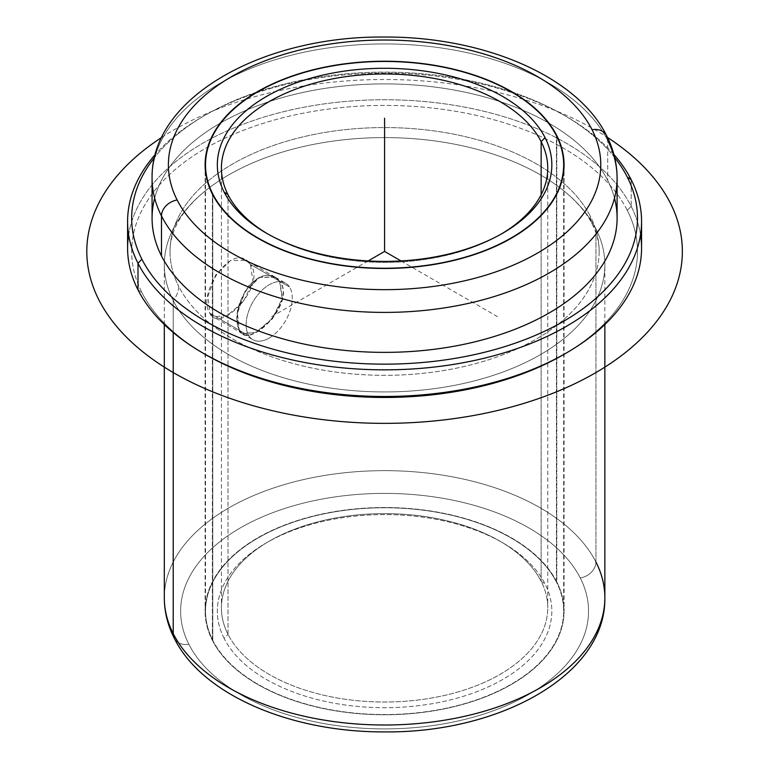 <?xml version="1.0" encoding="UTF-8"?>
<svg xmlns="http://www.w3.org/2000/svg" width="769" height="769" viewBox="0 0 769 769"><rect width="100%" height="100%" fill="white"/><g stroke="black" fill="none" stroke-linecap="round" stroke-linejoin="round"><path stroke-width="0.58" stroke-dasharray="3.85 2.88" d="M279.551 281.204L282.233 298.564L272.264 318.51L256.039 332.266L242.408 333.602L239.044 330.141L209.899 313.31L213.369 316.838L227.191 315.617L243.273 301.775L253.011 281.685L250.396 264.382L279.551 281.204C270.996 271.966 260.787 273.447 248.925 285.655C237.361 302.803 234.074 317.635 239.044 330.141C247.781 351.106 296.853 302.688 279.551 281.204L250.396 264.382C267.372 285.655 219.444 334.736 209.899 313.31C195.807 293.7 233.949 238.957 250.396 264.382L246.003 260.316L230.489 260.556L215.608 275.091L207.918 296.373L209.899 313.31L239.044 330.141L237.15 313.233L244.6 291.826L259.336 277.215L275.042 277.08L279.551 281.204M212.359 640.317L212.359 194.019L212.359 640.317A179.485 103.623 0 0 0 410.108 713.719A179.485 103.623 0 0 0 564.071 611.144A179.485 103.623 0 0 0 556.804 581.97A179.485 103.623 0 0 0 359.056 508.578A179.485 103.623 0 0 0 205.102 611.144A179.485 103.623 0 0 0 212.359 640.317A179.485 103.623 180 0 1 334.054 511.721A179.485 103.623 180 0 1 556.804 581.97L556.804 136.517L556.804 581.97A179.485 103.623 180 0 1 435.119 710.575A179.485 103.623 180 0 1 212.359 640.317M580.287 578A203.958 117.753 0 0 0 327.161 498.158A203.958 117.753 0 0 0 188.876 644.297A203.958 117.753 0 0 0 442.002 724.138A203.958 117.753 0 0 0 580.287 578A16.312 12.785 153.1 0 0 595.946 562.024A220.27 127.173 0 0 0 353.259 471.945A220.27 127.173 0 0 0 164.316 597.83A220.27 127.173 180 0 1 353.259 471.945A220.27 127.173 180 0 1 595.946 562.024A16.312 12.785 -26.9 0 1 580.287 578A203.958 117.753 180 0 1 442.002 724.138A203.958 117.753 180 0 1 188.876 644.297A203.958 117.753 180 0 1 327.161 498.158A203.958 117.753 180 0 1 580.287 578M174.332 638.366A16.312 12.785 153.1 0 0 188.876 644.297A16.312 12.785 -26.9 0 1 174.332 638.366M595.946 562.024L595.946 228.96A220.27 127.173 0 0 0 353.259 138.881A220.27 127.173 0 0 0 164.316 264.767A220.27 127.173 0 0 0 173.217 300.573A220.27 127.173 180 0 1 202.699 193.029A220.27 127.173 180 0 1 566.474 193.029A220.27 127.173 180 0 1 595.946 228.96A26.165 20.503 -26.9 0 1 592.245 224.163A26.165 20.503 -26.9 0 1 590.467 216.57A214.561 123.876 0 0 0 354.067 128.827A214.561 123.876 0 0 0 170.026 251.444A214.561 123.876 0 0 0 178.706 286.318A214.561 123.876 180 0 1 324.182 132.576A214.561 123.876 180 0 1 590.467 216.57A214.561 123.876 180 0 1 444.991 370.312A214.561 123.876 180 0 1 178.706 286.318A26.165 20.503 -26.9 0 1 173.217 300.573A26.165 20.503 153.1 0 0 178.706 286.318A214.561 123.876 0 0 0 415.097 374.061A214.561 123.876 0 0 0 599.147 251.444A214.561 123.876 0 0 0 590.467 216.57A26.165 20.503 153.1 0 0 592.245 224.163A26.165 20.503 153.1 0 0 595.946 228.96A220.27 127.173 180 0 1 446.597 386.797A220.27 127.173 180 0 1 173.217 300.573L173.217 332.506L173.217 300.573A220.27 127.173 0 0 0 415.914 390.642A220.27 127.173 0 0 0 604.857 264.767A220.27 127.173 0 0 0 595.946 228.96L595.946 562.024A220.27 127.173 180 0 1 604.857 597.83M564.85 353.855A252.905 146.014 0 0 0 627.264 210.331A252.905 146.014 0 0 0 313.377 111.332A252.905 146.014 0 0 0 141.909 292.547A252.905 146.014 0 0 0 204.323 353.855M640.529 234.785A256.981 148.369 -0 0 0 631.176 206.342L627.264 210.331A252.905 146.014 180 0 1 563.417 354.692M205.746 354.692A252.905 146.014 180 0 1 141.909 292.547L137.997 289.884L141.909 292.547A252.905 146.014 180 0 1 313.377 111.332A252.905 146.014 180 0 1 627.264 210.331L631.176 206.342A256.981 148.369 0 0 0 359.507 100.451A256.981 148.369 0 0 0 128.634 234.785M127.596 248.108A256.981 148.369 180 0 1 348.04 101.248A256.981 148.369 180 0 1 631.176 206.342L631.176 179.696L631.176 206.342A256.981 148.369 180 0 1 641.567 248.108M613.902 154.492A256.981 148.369 0 0 0 384.587 73.093A256.981 148.369 0 0 0 155.271 154.492A256.981 148.369 180 0 1 202.862 116.552A256.981 148.369 180 0 1 566.301 116.552A256.981 148.369 180 0 1 613.902 154.492M614.671 157.52A252.905 146.014 -0 0 0 563.417 114.889A252.905 146.014 -0 0 0 205.746 114.889A252.905 146.014 -0 0 0 154.502 157.52A252.905 146.014 180 0 1 384.587 72.123A252.905 146.014 180 0 1 614.671 157.52M614.508 198.152A232.507 134.239 0 0 0 607.693 180.34A232.507 134.239 0 0 0 368.793 84.206A232.507 134.239 0 0 0 154.665 198.152M152.07 218.136A232.507 134.239 180 0 1 351.52 85.263A232.507 134.239 180 0 1 607.693 180.34L607.693 140.371L607.693 180.34A232.507 134.239 180 0 1 617.094 218.136M606.578 135.632A16.312 12.785 -26.9 0 1 607.693 140.371A232.507 134.239 0 0 0 351.52 45.294A232.507 134.239 0 0 0 152.07 178.168A232.507 134.239 180 0 1 351.52 45.294A232.507 134.239 180 0 1 607.693 140.371A232.507 134.239 180 0 1 617.094 178.168M267.785 233.959A163.163 94.203 0 0 0 269.208 234.785A163.163 94.203 0 0 0 499.965 234.785A163.163 94.203 0 0 0 501.388 233.959A163.163 94.203 180 0 1 267.785 233.959M228.018 634.338L228.018 194.701L228.018 634.338A163.163 94.203 0 0 0 407.791 701.059A163.163 94.203 0 0 0 547.749 607.818A163.163 94.203 0 0 0 541.145 581.297A163.163 94.203 0 0 0 361.382 514.576A163.163 94.203 0 0 0 221.424 607.818A163.163 94.203 0 0 0 228.018 634.338A163.163 94.203 180 0 1 269.208 541.203A163.163 94.203 180 0 1 499.965 541.203A163.163 94.203 180 0 1 541.145 581.297L541.145 194.701L541.145 581.297L545.067 583.959A167.248 96.558 0 0 0 502.849 542.876A167.248 96.558 0 0 0 266.324 542.876A167.248 96.558 0 0 0 224.106 638.337L228.018 634.338L224.106 638.337A167.248 96.558 0 0 0 431.669 703.798A167.248 96.558 0 0 0 545.067 583.959L541.145 581.297A163.163 94.203 180 0 1 430.525 698.214A163.163 94.203 180 0 1 228.018 634.338M556.42 582.037A179.071 103.392 0 0 0 334.169 511.943A179.071 103.392 0 0 0 212.753 640.26A179.071 103.392 0 0 0 435.004 710.354A179.071 103.392 0 0 0 556.42 582.037A179.071 103.392 180 0 1 563.658 611.144A179.071 103.392 180 0 1 410.05 713.488A179.071 103.392 180 0 1 212.753 640.26L212.753 194.778L212.753 640.26A179.071 103.392 180 0 1 205.515 611.144A179.071 103.392 180 0 1 359.113 508.809A179.071 103.392 180 0 1 556.42 582.037L556.42 135.738L556.42 582.037M224.106 638.337A167.248 96.558 180 0 1 337.495 518.498A167.248 96.558 180 0 1 545.067 583.959A167.248 96.558 180 0 1 431.669 703.798A167.248 96.558 180 0 1 224.106 638.337M239.342 330.305C234.372 317.799 237.659 302.976 249.214 285.828C261.076 273.61 271.284 272.13 279.839 281.377C297.151 302.861 248.07 351.27 239.342 330.305L248.964 335.861A32.634 18.841 -60 0 1 269.208 284.751A32.634 18.841 -60 0 1 285.53 283.136A32.634 18.841 -60 0 1 289.461 286.924L279.839 281.377L275.331 277.244L259.624 277.378L244.888 291.999L237.438 313.406L239.342 330.305L242.696 333.765L256.327 332.439L272.553 318.683L282.531 298.728L279.839 281.377L289.461 286.924A32.634 18.841 -60 0 1 269.208 338.043A32.634 18.841 -60 0 1 252.895 339.658A32.634 18.841 -60 0 1 248.964 335.861L239.342 330.305M269.208 338.043A32.634 18.841 120 0 0 289.461 286.924A32.634 18.841 120 0 0 269.208 284.751A32.634 18.841 120 0 0 248.964 335.861A32.634 18.841 120 0 0 269.208 338.043M368.14 260.931L269.208 318.049M401.034 260.931L499.956 318.049M161.692 137.44A297.776 171.92 180 0 1 595.148 129.874A297.776 171.92 180 0 1 607.472 137.44M242.408 333.602L213.369 316.838M205.102 164.845L205.102 611.144M564.071 164.845L564.071 611.144M604.857 324.537L604.857 264.767M566.474 193.029C578.413 203.276 587.007 213.657 592.245 224.163C596.917 233.497 599.214 242.581 599.147 251.444M202.862 116.552L205.746 114.889M566.301 116.552L563.417 114.889M202.699 193.029C189.51 204.381 180.407 215.839 175.38 227.403C171.766 235.593 169.978 243.6 170.026 251.444M164.316 324.537L164.316 264.767M275.042 277.08L246.003 260.316M502.849 233.122L499.965 234.785M266.324 233.122L269.208 234.785M221.424 168.18L221.424 607.818M547.749 168.18L547.749 607.818M502.849 542.876L499.965 541.203M266.324 542.876L269.208 541.203M563.658 171.833L563.658 611.144M205.515 171.833L205.515 611.144M275.331 277.244L285.53 283.136M242.696 333.765L252.895 339.658"/><path stroke-width="1.15" d="M212.359 194.019A179.485 103.623 180 0 1 205.102 164.845A179.485 103.623 180 0 1 359.056 62.279A179.485 103.623 180 0 1 556.804 135.671L556.804 136.517L556.804 135.671A179.485 103.623 180 0 1 564.071 164.845A179.485 103.623 180 0 1 410.108 267.42A179.485 103.623 180 0 1 212.359 194.019A179.485 103.623 0 0 0 435.119 264.276A179.485 103.623 0 0 0 556.804 135.671A179.485 103.623 0 0 0 334.054 65.413A179.485 103.623 0 0 0 212.359 194.019M164.316 324.537L164.316 597.83C164.364 611.836 167.709 625.351 174.332 638.366C202.478 695.301 291.557 732.376 384.702 731.896C499.504 733.097 605.943 674.951 604.857 597.83A220.27 127.173 180 0 1 415.914 723.706A220.27 127.173 180 0 1 173.217 633.627A220.27 127.173 180 0 1 164.316 597.83A220.27 127.173 0 0 0 173.217 633.627A16.312 12.785 153.1 0 0 174.332 638.366A16.312 12.785 -26.9 0 1 173.217 633.627A220.27 127.173 0 0 0 415.914 723.706A220.27 127.173 0 0 0 604.857 597.83A220.27 127.173 0 0 0 595.946 562.024M173.217 633.627L173.217 332.506L173.217 633.627M204.323 353.855A252.905 146.014 0 0 0 564.85 353.855M128.634 234.785A256.981 148.369 0 0 0 137.997 289.884A256.981 148.369 -0 0 0 202.862 353.019A256.981 148.369 -0 0 0 566.301 353.019A256.981 148.369 -0 0 0 640.529 234.785M566.301 353.019L563.417 354.692A252.905 146.014 180 0 1 205.746 354.692L202.862 353.019M641.567 221.462L641.567 248.108A256.981 148.369 180 0 1 421.133 394.968A256.981 148.369 180 0 1 137.997 289.884L137.997 263.238A256.981 148.369 0 0 0 421.133 368.332A256.981 148.369 0 0 0 641.567 221.462A256.981 148.369 0 0 0 631.176 179.696A256.981 148.369 0 0 0 613.902 154.492A256.981 148.369 180 0 1 631.176 179.696A256.981 148.369 180 0 1 456.94 363.833A256.981 148.369 180 0 1 137.997 263.238L137.997 289.884A256.981 148.369 180 0 1 127.596 248.108L127.596 221.462A256.981 148.369 0 0 0 137.997 263.238L141.909 259.249A252.905 146.014 -0 0 0 455.786 358.248A252.905 146.014 -0 0 0 627.264 177.024L631.176 179.696L627.264 177.024A252.905 146.014 -0 0 0 614.671 157.52A252.905 146.014 180 0 1 627.264 177.024A252.905 146.014 180 0 1 455.786 358.248A252.905 146.014 180 0 1 141.909 259.249L137.997 263.238A256.981 148.369 180 0 1 155.271 154.492A256.981 148.369 0 0 0 127.596 221.462M154.502 157.52A252.905 146.014 -0 0 0 141.909 259.249A252.905 146.014 180 0 1 154.502 157.52M154.665 198.152A232.507 134.239 0 0 0 161.48 255.933A232.507 134.239 0 0 0 434.735 349.213A232.507 134.239 0 0 0 614.508 198.152M161.48 215.964A232.507 134.239 0 0 0 417.654 311.041A232.507 134.239 0 0 0 617.094 178.168A232.507 134.239 0 0 0 607.693 140.371A16.312 12.785 153.1 0 0 606.578 135.632A16.312 12.785 153.1 0 0 592.034 129.701A16.312 12.785 -26.9 0 1 606.578 135.632C613.537 149.301 617.036 163.48 617.094 178.168A232.507 134.239 180 0 1 417.654 311.041A232.507 134.239 180 0 1 161.48 215.964L161.48 255.933L161.48 215.964A16.312 12.785 -26.9 0 1 177.139 199.988A216.195 124.818 0 0 0 445.453 284.617A216.195 124.818 0 0 0 592.034 129.701A216.195 124.818 0 0 0 323.72 45.073A216.195 124.818 0 0 0 177.139 199.988A16.312 12.785 153.1 0 0 161.48 215.964A232.507 134.239 180 0 1 152.07 178.168A232.507 134.239 0 0 0 161.48 215.964M617.094 178.168L617.094 218.136A232.507 134.239 180 0 1 417.654 351.01A232.507 134.239 180 0 1 161.48 255.933A232.507 134.239 180 0 1 152.07 218.136L152.07 178.168C150.849 97.413 262.642 35.989 383.702 37.037C482.403 36.306 576.942 75.593 606.578 135.632M177.139 199.988A216.195 124.818 180 0 1 323.72 45.073A216.195 124.818 180 0 1 592.034 129.701A216.195 124.818 180 0 1 445.453 284.617A216.195 124.818 180 0 1 177.139 199.988M212.753 193.951A179.071 103.392 180 0 1 334.169 65.644A179.071 103.392 180 0 1 556.42 135.738A179.071 103.392 180 0 1 435.004 264.055A179.071 103.392 180 0 1 212.753 193.951A179.071 103.392 0 0 0 410.05 267.179A179.071 103.392 0 0 0 563.658 164.845A179.071 103.392 0 0 0 556.42 135.738A179.071 103.392 0 0 0 359.113 62.51A179.071 103.392 0 0 0 205.515 164.845A179.071 103.392 0 0 0 212.753 193.951L212.753 194.778L212.753 193.951M545.067 137.661A167.248 96.558 0 0 0 337.495 72.19A167.248 96.558 0 0 0 224.106 192.029A167.248 96.558 0 0 0 431.669 257.5A167.248 96.558 0 0 0 545.067 137.661L541.145 141.659A163.163 94.203 0 0 0 338.648 77.784A163.163 94.203 0 0 0 228.018 194.701L224.106 192.029A167.248 96.558 180 0 1 337.495 72.19A167.248 96.558 180 0 1 545.067 137.661A167.248 96.558 180 0 1 502.849 233.122A167.248 96.558 180 0 1 266.324 233.122A167.248 96.558 180 0 1 224.106 192.029L228.018 194.701A163.163 94.203 0 0 0 267.785 233.959A163.163 94.203 180 0 1 228.018 194.701A163.163 94.203 180 0 1 221.424 168.18A163.163 94.203 180 0 1 361.382 74.929A163.163 94.203 180 0 1 541.145 141.659L545.067 137.661M501.388 233.959A163.163 94.203 0 0 0 541.145 141.659L541.145 194.701L541.145 141.659A163.163 94.203 180 0 1 547.749 168.18A163.163 94.203 180 0 1 501.388 233.959M401.034 260.931L384.587 251.444L368.14 260.931M384.587 251.444L384.587 118.215M607.472 137.44A297.776 171.92 180 0 1 588.689 376.627A297.776 171.92 180 0 1 174.025 373.003A297.776 171.92 180 0 1 161.692 137.44M604.857 597.83L604.857 324.537M563.658 164.845L563.658 171.833M205.515 164.845L205.515 171.833"/></g></svg>
